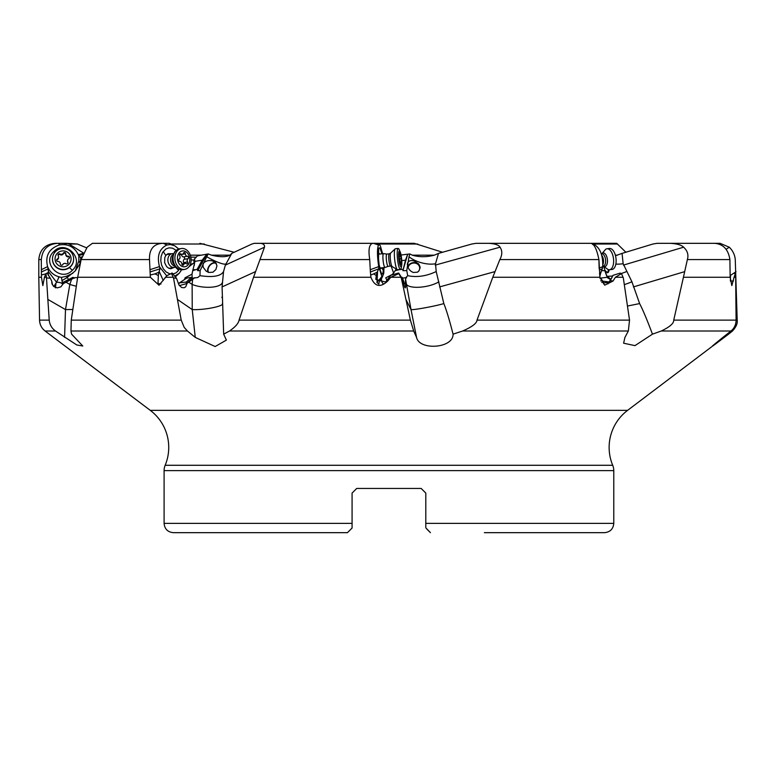 <?xml version="1.0" encoding="UTF-8"?>
<svg xmlns="http://www.w3.org/2000/svg" width="776" height="776" viewBox="0 0 776 776"><rect width="100%" height="100%" fill="white"/><g stroke="black" fill="none" stroke-linecap="round" stroke-linejoin="round"><path stroke-width="1.16" d="M150.263 410.349L627.609 410.349A46.434 46.434 0 0 0 612.71 465.28A13.929 13.929 0 0 1 613.777 470.634L164.095 470.634A13.929 13.929 0 0 1 165.162 465.28A46.434 46.434 0 0 0 150.263 410.349L45.086 331.003L55.484 331.003C51.759 328.296 49.674 324.669 49.227 320.129L47.85 299.42L65.485 309.585L69.84 284.433L65.999 282.212L74.612 277.672L77.61 277.653M73.458 278.293L72.944 277.333A7.197 0.66 -28.4 0 0 72.973 277.323L74.321 278.196M80.19 263.413L75.204 270.97L67.124 277.507A5.801 1.242 -121.3 0 1 68.589 279.525M75.204 270.97L78.851 260.833L78.822 255.886A9.196 9.147 -0 0 1 78.667 255.537L78.308 254.683C74.35 246.826 68.007 243.586 59.286 244.974L58.772 243.325L59.839 243.325L59.286 244.974C48.907 248.727 45.018 255.935 47.598 266.605L47.811 267.148C49.965 272.046 53.631 275.257 58.801 276.76L61.333 277.391L66.474 276.256L72.876 273.23M53.816 251.511C65.446 239.095 85.088 259.038 72.313 270.349C60.683 282.794 41.021 262.821 53.825 251.511L54.727 252.491M47.811 267.148L48.432 271.649L56.522 282.183L59.16 276.877M62.992 284.2L61.333 277.391M56.522 282.183L56.425 282.396A5.801 3.88 -171.3 0 1 59.616 282.503A5.801 3.88 -171.3 0 1 62.943 284.152M62.128 282.309A5.801 1.242 -121.3 0 1 63.108 283.812M72.944 277.333L63.632 282.018L63.225 283.676M65.999 282.212L63.137 283.725L60.945 286.81L57.259 287.886L53.699 286.49L51.866 283.463L51.798 281.31L52.312 283.851M71.586 279.282L69.84 284.433A18.575 4.181 -161.2 0 0 76.31 286.228M149.981 271.978L159.982 268.826L159.468 266.605C156.762 255.935 159.264 248.718 166.956 244.974L163.29 243.325L92.422 243.325L87.174 247.195L81.131 259.582L77.668 277.265L150.36 277.265L149.496 259.582L81.131 259.582M159.468 266.605L149.943 269.689M162.271 243.325C153.396 244.062 149.137 249.474 149.496 259.582M163.29 243.325L169.44 243.325L173.271 245.138M164.328 243.325L166.947 244.974L170.497 244.556L174.716 245.769L178.771 248.98M190.867 257.118L196.25 257.186M191.138 259.863L193.787 260.105A8.517 1.591 86.7 0 0 193.845 260.086A8.517 1.591 86.7 0 0 194.446 258.912A7.081 3.143 -45 0 0 197.279 255.896L208.24 253.936L211.528 255.168C219.87 257.205 226.039 257.205 230.045 255.168L231.772 253.383L225.36 265.111L223.556 271.542L222.081 286.916L223.663 334.165L229.502 331.003L413.686 331.003L416.557 337.405C419.244 350.791 453.533 348.405 453.068 334.165L462.632 331.003L628.347 331.003L624.932 337.405L623.613 343.205L634.962 345.63L652.461 334.165L661.278 331.003L730.982 331.003L722.883 337.405C711.573 346.513 709.196 348.657 715.773 343.836L728.557 334.165L728.237 333.176M615.834 264.102A18.575 9.264 174 0 0 623.147 263.714L622.061 253.383L615.504 255.721M434.356 255.168C426.567 257.205 419.215 257.205 412.289 255.168L409.835 253.936L409.02 256.72A18.575 8.177 -163.7 0 0 415.296 260.532A18.575 8.177 -163.7 0 0 424.656 263.5A18.575 8.177 -163.7 0 0 435.501 263.714L438.518 253.383L434.356 255.168L412.289 255.168M208.24 253.936L206.707 256.72A18.575 3.259 -151.1 0 0 214.001 260.532A18.575 3.259 -151.1 0 0 221.47 263.5A18.575 3.259 -151.1 0 0 226.068 263.714M194.446 258.912L194.97 261.357L202.187 260.183L197.162 269.301L197.754 270.678L206.823 254.227M197.754 270.678L200.13 270.611L206.707 256.72M202.992 263.985L203.157 267.216L206.135 271.134L208.715 272.463L212.973 272.201L215.874 269.524L216.96 265.799L215.582 262.608L212.769 261.056C209.074 259.96 205.941 260.688 203.351 263.229M200.13 270.611L199.956 275.664C212.993 277.585 220.859 276.207 223.556 271.542M208.055 272.23A6.266 4.152 127.2 0 1 209.151 265.945A6.266 4.152 127.2 0 1 214.836 262.627A6.266 4.152 127.2 0 1 215.815 262.851M216.533 263.927A5.801 3.841 -52.8 0 0 216.155 263.578A5.801 3.841 -52.8 0 0 214.68 263.035A5.801 3.841 -52.8 0 0 209.142 266.517A5.801 3.841 -52.8 0 0 208.763 272.473M225.36 265.111L264.48 247.195C264.82 244.983 263.481 243.693 260.455 243.325L254.305 243.325L251.928 244.023L231.772 253.383M401.764 260.581L405.489 260.183L407.681 254.189L401.056 255.042M405.489 260.183L402.909 270.678L407.701 254.227L409.835 253.936M499.851 259.582L492.779 277.265L599.887 277.265L598.946 259.582L499.851 259.582C502.363 254.858 502.421 250.726 500.025 247.195C498.871 244.983 495.069 243.693 488.608 243.325L476.066 243.325L471.818 244.023L438.518 253.383M687.371 259.582L683.423 277.265L730.168 277.265L729.896 259.582L687.371 259.582C688.748 254.858 687.487 250.726 683.588 247.195C681.483 244.983 677.002 243.693 670.125 243.325L657.059 243.325L652.917 244.023L622.061 253.383M599.159 268.768L598.907 259.582C596.899 249.465 594.251 244.052 591.011 243.325L616.687 243.325L625.931 252.287M590.846 243.325L513.13 243.325M264.48 247.195L253.548 277.265L370.909 277.265L370.385 271.978L378.766 268.826L378.698 266.605C377.146 255.935 377.078 248.718 378.494 244.974L379.115 244.537L375.08 243.325L414.219 243.325L442.66 252.287M199.917 243.325L234.245 252.287M59.839 243.325L66.571 243.325L69.054 244.023L83.779 253.209L78.308 254.683M66.571 243.325L77.377 244.023L86.65 247.854M78.822 255.886A4.889 2.377 -93.7 0 0 80.772 257.118L81.955 256.943M78.667 255.537L82.906 254.45M45.978 273.618L46.492 277.934L50.314 278.245L47.142 273.045L45.978 273.618L44.445 277.265L42.855 285.607L41.448 277.265L41.38 269.689L47.598 266.605M41.38 269.689L41.303 259.582C42.321 249.474 47.792 244.062 57.715 243.325L58.772 243.325M41.38 271.978L48.335 268.826M48.345 275.49L48.267 272.211L47.278 273.259M41.458 274.946L45.794 273.889M48.267 272.211L48.432 271.649M53.825 286.587L56.425 282.396M55.426 287.877L55.94 283.754M52.341 284.763L52.283 283.725M50.314 278.245L51.798 281.31M44.445 277.265L46.405 277.265M47.85 299.42L46.492 277.934M45.086 331.003C41.574 328.229 39.721 324.601 39.547 320.129L38.8 277.265L41.448 277.265M55.484 331.003L76.785 344.971L82.789 346.018L71.596 334.165L70.975 331.003L187.452 331.003L195.261 337.405L215.165 346.532L226.379 340.111L223.663 334.165M72.828 309.498L65.485 309.585L64.583 337.405M77.668 277.265L71.256 320.129L70.975 331.003M165.288 277.265L173.184 277.265L173.494 277.934L176.443 278.245L172.224 273.045L166.976 275.674L159.012 285.248L150.36 277.265M187.452 331.003L184.222 327.433L181.215 320.129L173.494 277.934M173.184 277.265L171.564 273.618M167.529 275.334L171.923 273.103A9.293 7.188 -99.5 0 1 170.933 273.773M150.457 274.946L154.977 273.889L158.352 275.49L157.994 283.473L160.952 284.026M159.982 268.826L158.886 272.211L154.977 273.889M159.555 266.866L166.733 275.868M163.261 280.456L159.274 271.649M174.571 276.256L179.275 273.23L175.347 276.877M181.574 269.747L179.275 273.23M180.905 270.97L181.526 269.747M169.731 273.821L166.161 271.978L163.455 268.991L161.583 265.091L160.778 260.717L161.107 256.381L162.543 252.549L165.841 248.999L169.042 247.835L172.466 248.145L176.249 250.367M174.862 266.546L178.645 270.339L176.016 272.861L172.999 274.006M190.333 264.335A5.801 1.533 173.7 0 0 194.078 262.763L188.995 266.711M202.187 260.183L206.765 254.189M194.97 261.357L191.856 274.597A5.801 4.753 -113.2 0 1 191.992 277.924M192.186 274.083L185.018 277.827L184.62 279.573M197.162 269.301L192.739 270.591M199.956 275.664L197.822 277.517L192.361 278.196L191.381 277.323L186.386 282.018L186.386 283.793L191.953 278.555A7.197 1.688 154.3 0 1 192.361 278.196M178.635 284.239L179.431 282.862L186.725 278.099L191.381 277.323A7.197 1.688 -25.7 0 0 191.362 277.333L191.953 278.555M194.388 265.237L193.787 260.105M192.758 269.99L194.97 269.631M179.431 282.862L186.386 282.018M186.386 283.793L192.652 279.282L192.128 284.433L188.898 282.212M194.795 277.672L192.652 279.282M222.45 282.27A18.575 6.945 5.9 0 1 211.227 287.198A18.575 6.945 5.9 0 1 192.128 284.433L192.235 309.585L195.261 337.405M370.385 271.978L369.725 259.582C368.163 249.465 369.211 244.052 372.887 243.325L375.012 243.325M253.548 277.265L239.066 320.129C238.504 323.359 235.312 326.987 229.502 331.003M413.686 331.003L410.388 320.129L401.299 277.934L401.997 278.245L398.699 273.045L398.854 273.618L390.774 277.265L400.92 277.265L401.299 277.934M390.774 277.265L387.767 280.999C380.356 287.945 374.73 286.703 370.909 277.265M371.035 274.946L373.634 273.889L376.253 275.49L375.826 279.438L385.575 282.037L386.584 280.64L387.767 280.999M378.766 268.826L377.155 272.211L373.634 273.889M378.698 266.605L370.336 269.689M373.916 243.325L378.484 244.974L373.392 243.325M372.887 243.325L260.455 243.325M379.115 244.537L380.318 245.769L382.626 253.723M378.746 266.866L382.199 277.391L383.771 273.23L383.975 267.594M383.47 267.642L383.005 272.861L382.384 274.025L381.579 273.724L379.813 268.991L378.475 260.717L378.717 248.592L379.221 247.835L380.017 248.145L381.986 253.791M378.31 283.715L376.855 282.396L381.773 276.877M380.55 278.147L381.695 276.76M377.029 282.183L377.572 271.649M378.843 284.2L379.018 282.309L382.199 277.391M386.904 280.146L385.75 277.827L392.045 274.597L393.607 273.065L391.133 266.081M393.607 273.065L396.119 269.175M396.07 269.99L399.456 269.631L395.527 270.591M402.831 269.301L399.456 269.631M402.909 270.678L406.74 270.611L409.02 256.72M407.381 264.81L407.381 263.985C407.652 268.166 409.631 270.989 413.317 272.463L417.352 272.201L418.836 271.066L420.136 267.701L418.817 264.044L414.287 261.056C410.97 259.96 408.709 260.688 407.507 263.229M435.501 263.714L436.209 271.542L443.833 303.581C446.394 309.915 449.479 320.11 453.068 334.165M406.74 270.611L407.71 275.664C416.809 277.585 426.305 276.207 436.209 271.542M407.837 266.886A6.266 5.587 176 0 1 414.394 262.627A6.266 5.587 176 0 1 420.136 267.526M417.954 271.852A5.801 5.17 -4 0 0 419.69 267.798A5.801 5.17 -4 0 0 414.365 263.035A5.801 5.17 -4 0 0 408.147 267.633M593.136 244.624L592.515 244.421M488.608 243.325L587.102 243.325M599.431 270.019L602.302 268.826L602.729 266.605C603.049 255.935 600.44 248.718 594.911 244.974L593.203 244.692M602.7 266.866L600.217 274.84M600.352 274.258L601.187 271.649L599.46 273.889M602.302 268.826L601.187 271.649M601.526 270.678L605.018 270.611L603.844 266.779M604.97 270.475L607.492 272.725L608.442 272.201L609.247 269.757M623.147 263.714L631.936 281.804L639.628 303.581C642.916 309.915 647.194 320.11 652.461 334.165M607.026 276.372L612.671 276.023M621.363 273.53L626.746 271.542M607.773 277.895L608.937 277.672L606.687 275.664L605.018 270.611M608.704 269.709A6.266 4.404 -129.5 0 1 607.88 272.618M607.123 272.715A5.801 4.084 50.5 0 0 607.162 272.686A5.801 4.084 50.5 0 0 608.316 269.602M728.557 334.165L732.486 331.003C736.143 326.987 737.714 323.359 737.2 320.129L735.26 259.582C734.853 254.858 732.864 250.726 729.275 247.195L720.06 243.325L706.461 243.325M712.591 243.325L714.25 243.325M683.559 243.325L677.254 243.325M108.145 243.325L114.547 243.325M57.715 243.325L55.057 243.325C45.183 244.294 39.76 249.707 38.8 259.582L41.303 259.582M627.609 410.349L711.728 346.736M405.916 299.42L411.018 309.585L406.498 284.433L405.392 282.212L405.596 286.81L405.285 287.896L404.8 287.489L401.997 278.245M400.92 277.265L398.854 273.618M386.584 280.64L390.697 275.334L398.233 273.103A9.293 1.765 -96.1 0 1 398.059 273.773M376.253 275.49L377.155 272.211M403.054 282.086L403.918 282.018L404.354 283.793L405.285 283.725M379.018 282.309A5.801 4.559 -145 0 0 378.94 284.016M401.473 277.41L402.22 277.323A7.197 3.24 -11.2 0 0 402.23 277.333L403.918 282.018M407.71 275.664L405.809 277.672L402.385 278.196M406.595 277.827L405.809 277.672L405.567 279.282L406.498 284.433A18.575 6.46 169.7 0 0 420.456 287.159A18.575 6.46 169.7 0 0 438.906 281.804M405.392 282.212L405.567 279.282M492.779 277.265L477.007 320.129C476.745 323.359 471.954 326.987 462.632 331.003M628.347 331.003L629.53 320.129L623.322 277.934L621.508 273.618L615.407 277.265L623.05 277.265M615.407 277.265L613.059 280.999L604.717 285.17L599.887 277.265M599.945 275.286L599.897 277.41M600.682 280.834L609.558 282.037L610.285 280.64L613.059 280.999M602.729 266.605L599.421 268.118M600.09 275.49L600.934 272.211M607.947 283.9L612.312 276.722M609.529 282.095L613.03 275.334L620.208 273.103L621.508 273.618M608.937 277.672L610.799 279.37M603.505 283.764L603.971 282.862L600.634 278.099L606.851 277.323A7.197 3.279 10.2 0 0 606.871 277.333L610.634 279.661M624.34 284.617A18.575 2.949 159.1 0 0 631.936 281.804M683.423 277.265L673.733 320.129C673.898 323.359 669.746 326.987 661.278 331.003M730.982 331.003C734.3 328.296 735.997 324.669 736.094 320.129L735.677 277.934L735.338 273.618L734.067 277.265L735.629 277.265M734.067 277.265L731.836 285.597L730.168 277.265M730.361 281.038L733.485 280.999M670.125 243.325L714.58 243.325C723.232 244.062 728.334 249.474 729.896 259.582M730.41 280.64L730.517 275.334L733.96 273.103L735.338 273.618M730.168 275.897L730.517 275.334M639.628 303.581L627.464 306.045M603.971 282.862L608.898 282.464M600.032 278.574L600.634 278.099M443.833 303.581C435.452 306.142 413.162 310.225 411.018 309.585L416.557 337.405M484.37 532.675L604.494 532.675C610.13 532.123 613.234 529.028 613.777 523.383L613.777 470.634M164.095 470.634L164.095 523.383C164.638 529.028 167.742 532.123 173.378 532.675L347.435 532.675L173.378 532.675M352.081 495.524L352.081 493.09L356.717 488.443L352.081 493.09L352.081 527.835M425.801 493.09L421.155 488.443L356.717 488.443L352.081 493.09L356.717 488.443L421.155 488.443L425.801 493.09L421.155 488.443L425.801 493.09L425.801 527.088M430.176 532.404L426.819 529.057M430.438 532.675L425.801 527.835M347.696 532.404L352.081 528.029L352.081 523.383L164.095 523.383M352.081 524.799L352.081 523.383M177.394 299.42L192.235 309.585C203.942 310.225 224.409 306.142 222.353 303.581M186.948 283.725L185.726 286.81L184.164 287.78L181.565 287.489L179.023 285.005L176.443 278.245M158.352 275.49L158.886 272.211M378.135 254.887L379.163 265.072L380.182 268.283L380.676 268.738L381.21 267.885M379.736 254.033L378.921 253.374L378.397 255.294M171.777 253.733L167.917 253.723L165.812 255.508L164.774 257.603L164.638 262.666L166.607 266.605L168.819 268.283L170.817 268.738L174.018 267.478M73.633 258.951L73.633 259.252A10.563 10.505 180 0 1 55.513 266.595A10.563 10.505 180 0 1 52.496 259.252L52.496 258.951A10.563 10.505 180 0 1 70.626 251.608A10.563 10.505 180 0 1 67.046 268.68A10.563 10.505 180 0 1 52.496 258.951M68.802 253.286A8.012 7.973 180 0 1 68.666 264.558A8.012 7.973 180 0 1 57.337 264.422A8.012 7.973 180 0 1 57.463 253.151A8.012 7.973 180 0 1 68.802 253.286M62.769 264.567A2.367 2.347 180 0 1 66.086 263.724A1.3 1.29 -0 0 0 67.89 261.968A2.367 2.347 180 0 1 68.822 258.689A1.3 1.29 -0 0 0 68.191 256.255A2.367 2.347 180 0 1 65.795 253.82A1.3 1.29 -0 0 0 63.36 253.141A2.367 2.347 180 0 1 60.043 253.975A1.3 1.29 -0 0 0 58.239 255.74A2.367 2.347 180 0 1 57.317 259.019A1.3 1.29 -0 0 0 57.938 261.454A2.367 2.347 180 0 1 60.334 263.889A1.3 1.29 -0 0 0 62.769 264.567M67.561 260.765L67.561 261.396A2.367 2.347 -0 0 0 67.89 262.598A1.3 1.29 180 0 1 68.036 262.948M56.658 260.474A1.3 1.29 180 0 1 57.317 259.65A2.367 2.347 -0 0 0 58.569 257.574L58.569 256.943M58.093 255.391A1.3 1.29 180 0 1 60.043 254.615A2.367 2.347 -0 0 0 63.36 253.771A1.3 1.29 180 0 1 65.795 254.315M65.795 254.45A2.367 2.347 -0 0 0 68.191 256.885A1.3 1.29 180 0 1 69.471 257.865M175.909 266.828L175.832 266.866A6.965 5.306 -99.3 0 1 174.348 267.429A6.965 5.306 -99.3 0 1 169.731 265.392A6.965 5.306 -99.3 0 1 168.033 258.262A6.965 5.306 -99.3 0 1 172.097 253.674A6.965 5.306 -99.3 0 1 173.688 253.733L173.775 253.752M175.444 266.323A6.15 4.685 -99.3 0 1 172.214 264.49A6.15 4.685 -99.3 0 1 173.484 254.373M184.727 269.379L182.874 269.679A10.563 8.051 -99.3 0 1 178.121 268.612A10.563 8.051 -99.3 0 1 175.871 266.595A10.563 8.051 -99.3 0 1 175.24 251.434A10.563 8.051 -99.3 0 1 179.46 248.824L181.312 248.524A10.563 8.051 -99.3 0 1 188.306 251.608A10.563 8.051 -99.3 0 1 190.886 262.424A10.563 8.051 -99.3 0 1 184.727 269.379A10.563 8.051 -99.3 0 1 177.723 266.294A10.563 8.051 -99.3 0 1 175.143 255.479A10.563 8.051 -99.3 0 1 181.312 248.524M187.627 253.286A8.012 6.101 -99.3 0 1 188.287 264.558A8.012 6.101 -99.3 0 1 179.595 264.422A8.012 6.101 -99.3 0 1 178.936 253.151A8.012 6.101 -99.3 0 1 187.627 253.286M183.766 264.567A2.367 1.804 -99.3 0 1 185.047 263.384A2.367 1.804 -99.3 0 1 186.25 263.724A1.3 0.989 80.7 0 0 187.52 261.968A2.367 1.804 -99.3 0 1 188.005 258.689A1.3 0.989 80.7 0 0 187.365 256.255A2.367 1.804 -99.3 0 1 185.998 255.546A2.367 1.804 -99.3 0 1 185.367 253.82A1.3 0.989 80.7 0 0 183.456 253.141A2.367 1.804 -99.3 0 1 182.176 254.324A2.367 1.804 -99.3 0 1 180.973 253.975A1.3 0.989 80.7 0 0 179.702 255.74A2.367 1.804 -99.3 0 1 179.217 259.019A1.3 0.989 80.7 0 0 179.857 261.454A2.367 1.804 -99.3 0 1 181.856 263.889A1.3 0.989 80.7 0 0 183.766 264.567L182.195 264.829M185.367 253.82L181.506 254.45A1.3 0.989 -99.3 0 1 181.506 254.45A2.367 1.804 80.7 0 0 182.137 256.177A2.367 1.804 80.7 0 0 183.505 256.885A1.3 0.989 -99.3 0 1 184.145 259.32A2.367 1.804 80.7 0 0 183.66 262.598A1.3 0.989 -99.3 0 1 183.834 263.578M385.1 267.468A6.965 1.203 -96.1 0 1 385.051 267.478A6.965 1.203 -96.1 0 1 383.945 265.392A6.965 1.203 -96.1 0 1 382.917 257.923A6.965 1.203 -96.1 0 1 383.577 253.626A6.965 1.203 -96.1 0 1 383.625 253.626L386.865 254.091A6.15 1.067 -96.1 0 0 386.846 254.091A6.15 1.067 -96.1 0 0 386.264 257.884A6.15 1.067 -96.1 0 0 387.175 264.49A6.15 1.067 -96.1 0 0 388.145 266.333A6.15 1.067 -96.1 0 0 388.194 266.323L385.1 267.468M395.217 248.805L390.667 253.073A6.887 1.193 83.9 0 0 390.25 257.777A6.887 1.193 83.9 0 0 391.24 264.558A6.887 1.193 -96.1 0 0 392.103 266.527L397.448 269.738A10.563 1.824 -96.1 0 1 395.935 266.595A10.563 1.824 -96.1 0 1 394.392 255.682A10.563 1.824 -96.1 0 1 395.217 248.805A10.563 1.824 -96.1 0 1 395.362 248.747L398.204 248.446A10.563 1.824 -96.1 0 1 399.213 249.649L400.144 251.802A8.012 1.387 -96.1 0 1 400.649 253.286A8.012 1.387 -96.1 0 1 401.638 265.761A8.012 1.387 -96.1 0 1 399.815 264.422A8.012 1.387 -96.1 0 1 398.621 254.091A8.012 1.387 -96.1 0 1 400.144 251.802M401.638 265.761L401.173 268.06A10.563 1.824 -96.1 0 1 400.445 269.456A10.563 1.824 -96.1 0 1 398.767 266.294A10.563 1.824 -96.1 0 1 397.215 254.965A10.563 1.824 -96.1 0 1 398.204 248.446M400.775 264.567L400.998 263.365L401.405 263.927L401.211 258.689L399.815 252.472L399.068 255.74L400.387 264.606M602.836 264.761A6.15 3.055 -96.9 0 0 602.952 264.49A6.15 3.055 -96.9 0 0 601.681 255.207M608.093 269.524A10.563 5.257 -96.9 0 0 609.548 269.738A10.563 5.257 -96.9 0 0 612.72 266.595A10.563 5.257 -96.9 0 0 612.681 254.887A10.563 5.257 -96.9 0 0 606.997 248.766A10.563 5.257 -96.9 0 0 605.59 249.358L601.778 253.839A6.15 3.055 83.1 0 1 605.086 257.409A6.15 3.055 83.1 0 1 605.105 264.228A6.15 3.055 -96.9 0 1 603.262 266.061L602.768 266.12M609.548 269.738L612.041 269.437A10.563 5.257 -96.9 0 0 615.213 266.294A10.563 5.257 -96.9 0 0 615.174 254.586A10.563 5.257 -96.9 0 0 609.49 248.465L606.997 248.766M230.045 255.168L211.528 255.168M201.653 255.168L190.314 255.168M617.415 255.168L615.349 255.168M58.413 278.031L58.801 276.76M66.474 276.256L67.124 277.507L61.74 280.776M617.618 244.023L592.476 244.023M417.74 244.023L376.515 244.023M204.379 244.023L171.428 244.023M77.377 244.023L69.054 244.023M80.772 257.118L80.219 263.161M80.171 263.365L78.851 260.833M39.547 320.129L49.227 320.129M71.256 320.129L181.215 320.129M194.078 262.763L194.534 259.097M185.018 277.827A5.801 2.997 -144.2 0 0 186.065 278.574M255.275 271.716L222.081 286.916M369.725 259.582L260.426 259.582M239.066 320.129L410.388 320.129M382.093 277.507L379.803 280.776M381.879 277.847A5.801 4.559 -145 0 0 383.286 283.832M500.025 247.195L435.22 265.111M683.588 247.195L623.419 265.111M729.275 247.195L726.132 249.261M736.026 271.716L733.873 273.133M404.325 283.676L403.462 283.832M439.585 286.916L494.574 271.716M477.007 320.129L629.53 320.129M620.208 273.103A9.293 4.481 -96.9 0 0 620.907 273.773M633.381 286.916L684.432 271.716M673.733 320.129L736.094 320.129M733.96 273.103A9.293 8.633 -106.4 0 0 735.221 273.773M601.846 282.503L603.078 281.222M612.71 465.28L165.162 465.28M613.777 523.383L425.801 523.383M186.386 283.676L179.411 285.616M383.383 270.339L381.685 267.836M165.812 255.508L163.212 251.511M72.313 270.339L69.501 267.584M67.89 261.968L67.89 262.598M57.317 259.65L57.317 259.019M60.043 254.615L60.043 253.975M63.36 253.771L63.36 253.141M68.191 256.885L68.191 256.255M174.212 264.665A6.15 4.685 -99.3 0 1 173.814 264.228A6.15 4.685 80.7 0 1 172.844 256.332M187.52 261.968L183.66 262.598M179.731 254.179L180.973 253.975M183.505 256.885L187.365 256.255M184.145 259.32L188.005 258.689M392.103 266.527L390.6 266.071A6.15 1.067 -96.1 0 1 389.62 264.228A6.15 1.067 83.9 0 1 388.718 257.632A6.15 1.067 83.9 0 1 389.29 253.83L386.846 254.091M401.396 261.968L399.97 262.123M399.65 253.868L400.183 253.82M399.194 256.429L400.852 256.255M399.271 258.893L401.211 258.689M603.195 266.071A6.887 3.424 -96.9 0 0 606.871 264.558A6.887 3.424 83.1 0 0 606.308 255.566A6.887 3.424 83.1 0 0 601.71 253.849M223.362 273.501L223.081 276.266M606.696 276.043L604.824 270.611M66.203 244.023L63.758 243.325M38.8 277.265L38.8 259.582M221.946 297.092L221.965 297.683M65.795 254.538L65.795 253.897M174.348 267.429L168.896 268.321M172.097 253.674L166.646 254.567M178.005 268.535L175.143 265.974L172.699 260.649C171.292 260.6 174.92 249.95 175.211 251.463M181.856 263.908L185.047 263.384M179.528 254.751L182.176 254.324M385.051 267.478L380.036 268.011M383.577 253.626L378.562 254.159M390.6 266.071L388.145 266.333M390.667 253.073L389.29 253.83M400.445 269.456L397.613 269.757M400.232 263.452L400.998 263.365M398.932 254.392L399.465 254.334M608.035 269.495L603.262 266.061M601.778 253.839L601.284 253.897"/></g></svg>
